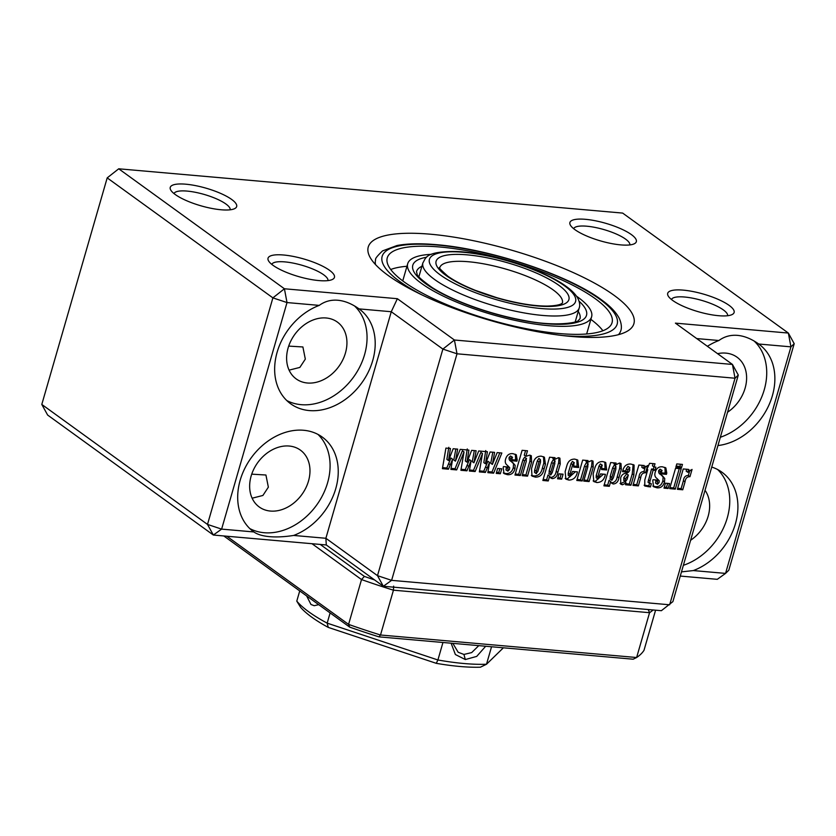 <?xml version="1.0" encoding="UTF-8"?>
<svg xmlns="http://www.w3.org/2000/svg" width="836" height="836" viewBox="0 0 836 836"><rect width="100%" height="100%" fill="white"/><g stroke="black" fill="none" stroke-linecap="round" stroke-linejoin="round"><path stroke-width="1.25" d="M653.094 609.977A239.274 63.536 -163.9 0 1 649.562 612.694L393.442 590.185A239.274 63.536 -163.9 0 1 361.518 579.567L364.36 576.401A236.076 62.69 16.1 0 0 374.591 579.933M320.209 544.424L364.36 576.401M226.817 536.221L348.581 624.387A239.274 63.536 16.1 0 0 380.505 635.005L378.99 636.865A236.076 62.69 -163.9 0 1 349.72 627.125L348.581 624.387L361.518 579.567L311.995 543.703M378.99 636.865L633.165 659.207L636.624 657.514L380.505 635.005L393.442 590.185L393.641 586.14M655.581 610.196L643.992 650.345A239.274 63.536 16.1 0 1 636.624 657.514L649.562 612.694L648.255 609.548M349.72 627.125L223.808 535.96M431.428 254.332A95.712 25.414 16.1 0 0 407.696 263.737A95.712 25.414 16.1 0 0 408.689 270.362A95.712 25.414 16.1 0 0 503.763 317.722A95.712 25.414 16.1 0 0 591.606 316.813A95.712 25.414 16.1 0 0 590.613 310.187A95.712 25.414 16.1 0 0 576.537 296.216M602.902 330.753A116.977 31.068 16.1 0 0 590.874 319.362M406.965 266.276A116.977 31.068 16.1 0 0 390.715 269.505M388.479 265.942A116.977 31.068 16.1 0 0 504.683 323.825A116.977 31.068 16.1 0 0 612.046 322.717A116.977 31.068 16.1 0 0 610.834 314.608A116.977 31.068 16.1 0 0 494.63 256.725A116.977 31.068 16.1 0 0 387.267 257.833A116.977 31.068 16.1 0 0 388.479 265.942M485.695 646.238L476.708 656.406L465.318 659.541L455.38 654.525L451.116 643.208M452.83 643.354L458.17 652.268L463.938 654.442L471.692 652.592L478.777 645.632M330.115 612.934L327.169 623.144A116.977 31.068 16.1 0 1 296.78 601.136L300.667 607.417A111.658 29.657 -163.9 0 0 328.266 627.397L327.169 623.144L437.907 659.98A116.977 31.068 16.1 0 0 486.5 664.244L503.397 647.795M491.547 646.761L486.5 664.244L480.407 667.201A111.658 29.657 -163.9 0 1 436.267 663.324L437.907 659.98L442.955 642.487M436.267 663.324L328.266 627.397M296.78 601.136L299.727 590.927M318.694 604.658L314.231 605.713L310.971 604.48L306.645 595.932M522.103 450.311L527.485 450.792L525.875 456.362L529.596 455.15L531.309 455.735L531.571 462.151L527.537 476.144L522.145 475.674L526.293 461.305L526.199 458.431L524.559 460.95L520.347 475.517L514.966 475.036L522.103 450.311M525.133 457.658L526.575 458.556L524.569 457.25L522.928 459.769L518.728 474.336L520.347 475.517M549.576 457.208L555.052 457.689L554.435 459.528L558.479 457.689L559.921 458.191L560.256 463.949L557.8 472.465C557.257 476.165 555.449 478.213 552.377 478.631L550.914 478.108L549.618 476.196L548.249 480.951L542.857 480.47L549.576 457.208M574.886 459.131L577.78 460.103L578.69 467.523L573.559 467.063L574.039 462.632L572.67 464.68L569.88 474.336L570.162 476.614L572.555 471.452L577.436 471.88C576.37 477.231 573.527 479.958 568.908 480.083L565.888 479.143L565.146 471.598L566.808 465.851C568.031 461.221 570.727 458.974 574.886 459.131M572.869 461.785L574.332 462.726L572.409 461.451L571.04 463.499L568.25 473.155L569.88 474.336M568.25 473.155L568.25 475.329L570.162 476.614M602.85 461.587L605.745 462.559L606.654 469.978L601.523 469.529L602.004 465.088L600.635 467.136L597.845 476.802L598.127 479.07L600.52 473.907L605.4 474.336C604.334 479.686 601.492 482.424 596.873 482.539L593.853 481.599L593.121 474.054L594.772 468.306C595.995 463.677 598.691 461.43 602.85 461.587M600.833 464.252L602.296 465.192L600.373 463.917L599.004 465.955L596.214 475.621L597.845 476.802M596.214 475.621L596.214 477.795L598.127 479.07M627.972 469.957L627.355 472.089L622.486 471.661L622.872 470.323C624.168 465.84 626.833 463.75 630.866 464.053L634.096 465.025L633.866 475.047L630.929 485.235L625.537 484.755L626.08 482.894L622.433 484.786L620.761 484.18L620.678 477.899C621.451 475.182 623.165 473.615 625.819 473.197C627.784 473.009 629.1 471.995 629.759 470.156L629.56 467.512L627.972 469.957L626.342 468.777L625.725 470.908L627.355 472.089M628.473 466.728L629.905 467.627L627.93 466.331L626.342 468.777M649.624 463.311L655.006 463.781L654.086 466.99L655.884 467.146L654.954 470.344L653.156 470.187L650.011 481.097L649.645 483.417L651.348 483.741L650.429 486.949L644.786 486.009L644.796 480.01L647.775 469.707L646.75 469.623L649.624 463.311M665.456 483.198L669.552 483.553L668.131 488.496L664.024 488.14L665.456 483.198M675.551 468.275L681.194 468.766L675.31 489.133L669.667 488.632L675.551 468.275M450.259 464.806L448.451 469.195L442.422 468.662L445.922 448.096L450.426 448.493L448.514 460.563L453.175 448.733L457.668 449.131L455.442 461.169L460.228 449.35L468.902 450.113L466.979 462.183L471.65 450.353L476.133 450.75L473.907 462.789L478.704 450.98L487.378 451.733L485.455 463.802L490.115 451.983L494.609 452.37L492.383 464.419L497.169 452.6L501.851 453.007L493.606 473.166L487.837 472.653L489.53 462.433L485.392 472.445L479.362 471.912L482.487 453.561L475.13 471.535L469.362 471.034L471.065 460.814L466.927 470.814L460.897 470.292L464.022 451.942L456.665 469.916L450.886 469.404L452.589 459.194L450.259 464.806L448.629 463.635L446.821 468.014L448.451 469.195M738.292 375.061L735.043 378.227L732.451 364.444L675.404 323.135L788.358 333.062L622.653 213.086L118.722 168.799L107.196 177.88L41.8 404.436L207.495 524.423L213.347 535.04L326.291 544.967L383.337 586.266L391.614 580.351L669.646 604.783L735.043 378.227L457.01 353.795L391.614 580.351L377.496 575.659L442.881 349.093L454.418 340.012L732.451 364.444L738.292 375.061L672.896 601.617L661.37 610.698L383.337 586.266L377.496 575.659L325.883 538.279L391.269 311.724L397.372 298.703L454.418 340.012L457.01 353.795L442.881 349.093L391.269 311.724L359.052 308.892C351.872 303.771 344.798 300.887 337.849 300.249C330.91 299.675 324.702 301.388 319.237 305.391L287.009 302.559L284.418 288.775L397.372 298.703M497.66 468.453L501.767 468.808L500.336 473.751L496.239 473.395L497.66 468.453M683.242 468.954L688.634 469.424L687.798 472.309L692.051 469.424L689.951 476.698C687.098 476.625 685.457 478.349 685.039 481.86L682.751 489.781L677.369 489.311L683.242 468.954M676.805 463.917L682.448 464.408L681.528 467.606L675.885 467.115L676.805 463.917M666.773 473.134L666.428 474.336L661.558 473.907L661.704 470.344L660.367 471.629C659.991 473.625 660.659 474.994 662.384 475.757L664.735 478.505L664.495 481.954C663.293 486.207 660.795 488.161 656.991 487.816L653.595 486.73L652.759 480.7L653.041 479.718L657.66 480.125L657.441 484.284L659.029 482.665L659.27 480.815L656.835 478.37C654.954 477.042 654.4 475.026 655.173 472.34C656.385 468.244 658.841 466.415 662.54 466.833L665.864 467.909L666.773 473.134L665.142 471.953L664.798 473.155L666.428 474.336M660.67 469.592L662.122 470.469L660.074 469.163L658.737 470.459L660.367 471.629M655.424 482.978L657.441 484.284M638.861 465.046L644.242 465.527L643.417 468.411L647.67 465.527L645.57 472.8C642.706 472.727 641.076 474.451 640.658 477.952L638.37 485.883L632.977 485.413L638.861 465.046M610.635 462.569L616.111 463.05L615.495 464.889L619.539 463.06L620.981 463.552L621.315 469.32L618.859 477.837C618.316 481.526 616.508 483.574 613.436 483.992L611.973 483.469L610.677 481.557L609.308 486.312L603.916 485.841L610.635 462.569M582.671 460.113L588.063 460.584L587.53 462.402L591.47 460.584L593.048 461.106L593.215 467.345L589.108 481.557L583.727 481.087L587.802 466.948L587.938 463.855L586.161 467.157L582.18 480.951L576.798 480.47L582.671 460.113M586.788 463.019L588.262 463.959L586.308 462.674L584.531 465.976L580.55 479.77L582.18 480.951M558.981 473.834L563.088 474.2L561.656 479.143L557.549 478.788L558.981 473.834M541.279 456.174L544.414 457.219L545.448 464.199L544.027 469.142C542.93 474.472 540.077 477.137 535.458 477.137L532.02 476.092L531.518 468.735L533.013 463.552C534.194 458.577 536.942 456.122 541.279 456.174M517.202 459.988L516.857 461.19L511.987 460.761L512.134 457.198L510.796 458.494C510.42 460.479 511.089 461.848 512.802 462.611L515.164 465.359L514.924 468.808C513.722 473.061 511.224 475.015 507.421 474.67L504.024 473.584L503.178 467.564L503.471 466.572L508.079 466.979L507.86 471.138L509.458 469.518L509.699 467.669L507.264 465.234C505.383 463.896 504.829 461.88 505.592 459.194C506.804 455.097 509.27 453.269 512.97 453.687L516.293 454.763L517.202 459.988L515.572 458.807L515.227 460.009L516.857 461.19M511.099 456.446L512.552 457.323L510.503 456.017L509.166 457.313L510.796 458.494M505.853 469.832L507.86 471.138M631.358 234.582A34.558 9.175 -163.9 0 1 634.346 243.746A34.558 9.175 -163.9 0 1 606.497 242.482A34.558 9.175 -163.9 0 1 574.886 229.618A34.558 9.175 -163.9 0 1 570.497 225.323A34.558 9.175 -163.9 0 1 590.749 219.962A34.558 9.175 -163.9 0 1 631.358 234.582M629.853 244.917A29.239 7.764 16.1 0 0 625.589 239.127A29.239 7.764 16.1 0 0 595.378 227.486A29.239 7.764 16.1 0 0 573.674 228.698M729.149 305.391A34.558 9.175 -163.9 0 1 732.127 314.555A34.558 9.175 -163.9 0 1 704.288 313.291A34.558 9.175 -163.9 0 1 672.677 300.427A34.558 9.175 -163.9 0 1 668.288 296.132A34.558 9.175 -163.9 0 1 688.54 290.771A34.558 9.175 -163.9 0 1 729.149 305.391M727.633 315.726A29.239 7.764 16.1 0 0 723.38 309.937A29.239 7.764 16.1 0 0 693.169 298.295A29.239 7.764 16.1 0 0 671.465 299.507M231.687 199.459A34.558 9.175 -163.9 0 1 234.676 208.624A34.558 9.175 -163.9 0 1 206.826 207.359A34.558 9.175 -163.9 0 1 175.215 194.495A34.558 9.175 -163.9 0 1 170.826 190.19A34.558 9.175 -163.9 0 1 191.078 184.84A34.558 9.175 -163.9 0 1 231.687 199.459M230.182 209.794A29.239 7.764 16.1 0 0 225.919 204.005A29.239 7.764 16.1 0 0 195.708 192.364A29.239 7.764 16.1 0 0 174.013 193.576M329.478 270.268A34.558 9.175 -163.9 0 1 332.456 279.433A34.558 9.175 -163.9 0 1 304.618 278.169A34.558 9.175 -163.9 0 1 273.006 265.305A34.558 9.175 -163.9 0 1 268.617 260.999A34.558 9.175 -163.9 0 1 288.869 255.649A34.558 9.175 -163.9 0 1 329.478 270.268M327.963 280.603A29.239 7.764 16.1 0 0 323.71 274.814A29.239 7.764 16.1 0 0 293.499 263.173A29.239 7.764 16.1 0 0 271.794 264.385M107.196 177.88L118.722 168.799L284.418 288.775L272.891 297.867L107.196 177.88M717.946 445.557A58.489 45.384 125.9 0 0 770.05 402.471A58.489 45.384 125.9 0 0 758.9 344.15A58.489 45.384 125.9 0 0 758.722 344.014L790.94 346.846L788.358 333.062L794.2 343.68L728.804 570.236L725.554 573.402L790.94 346.846L794.2 343.68M253.841 531.947C257.425 534.465 262.682 536.033 269.61 536.66C276.58 537.255 284.595 536.858 293.655 535.448A58.489 45.384 125.9 0 0 335.717 488.778A58.489 45.384 125.9 0 0 322.268 437.071A58.489 45.384 125.9 0 0 303.604 430.268A58.489 45.384 125.9 0 0 244.676 468.672A58.489 45.384 125.9 0 0 253.663 531.821A58.489 45.384 125.9 0 0 253.841 531.947L221.624 529.115L287.009 302.559L272.891 297.867L207.495 524.423L221.624 529.115L213.347 535.04L47.642 415.053L41.8 404.436M758.722 344.014C751.543 338.893 744.468 336.02 737.519 335.372C730.58 334.797 724.373 336.511 718.908 340.513L696.712 338.57M681.486 571.876L693.326 570.57L725.554 573.402L717.278 579.327L680.274 576.067M326.291 544.967L325.883 538.279L293.655 535.448M614.021 295.275A138.243 36.711 -163.9 0 1 625.955 331.923A138.243 36.711 -163.9 0 1 514.589 326.855A138.243 36.711 -163.9 0 1 388.123 275.42A138.243 36.711 -163.9 0 1 370.588 258.209A138.243 36.711 -163.9 0 1 451.576 236.776A138.243 36.711 -163.9 0 1 614.021 295.275M618.431 334.682A127.615 33.889 16.1 0 0 620.834 330.586A127.615 33.889 -163.9 0 1 618.431 334.682M319.237 305.391A58.489 45.384 125.9 0 0 277.176 352.06A58.489 45.384 125.9 0 0 290.625 403.767A58.489 45.384 125.9 0 0 309.289 410.57A58.489 45.384 125.9 0 0 368.216 372.177A58.489 45.384 125.9 0 0 359.229 309.017A58.489 45.384 125.9 0 0 359.052 308.892M286.758 400.528A58.489 45.384 125.9 0 0 301.138 404.666A58.489 45.384 125.9 0 0 358.78 368.78A58.489 45.384 125.9 0 0 354.485 305.924M307.397 383.003A35.091 27.233 125.9 0 0 342.75 359.961A35.091 27.233 125.9 0 0 337.357 322.069A35.091 27.233 125.9 0 0 326.165 317.983A35.091 27.233 125.9 0 0 290.803 341.025A35.091 27.233 125.9 0 0 296.195 378.917A35.091 27.233 125.9 0 0 307.397 383.003M289.089 370.149L299.863 367.412L305.318 359.114L302.893 346.961L288.692 346.104M249.797 528.582A58.489 45.384 125.9 0 0 264.176 532.72A58.489 45.384 125.9 0 0 321.62 497.19A58.489 45.384 125.9 0 0 317.983 434.417M270.436 511.057A35.091 27.233 125.9 0 0 305.788 488.015A35.091 27.233 125.9 0 0 300.396 450.123A35.091 27.233 125.9 0 0 289.204 446.037A35.091 27.233 125.9 0 0 253.841 469.08A35.091 27.233 125.9 0 0 259.233 506.971A35.091 27.233 125.9 0 0 270.436 511.057M252.127 498.204L262.901 495.466L268.356 487.169L265.932 475.015L251.73 474.158M693.326 570.57A58.489 45.384 125.9 0 0 735.387 523.9A58.489 45.384 125.9 0 0 721.938 472.204A58.489 45.384 125.9 0 0 711.739 467.073M683.378 565.314A58.489 45.384 125.9 0 0 725.951 521.967A58.489 45.384 125.9 0 0 717.654 469.539M690.609 540.275A35.091 27.233 125.9 0 0 705.03 490.293M720.339 437.259A58.489 45.384 125.9 0 0 763.049 393.537A58.489 45.384 125.9 0 0 754.145 341.046M727.571 412.221A35.091 27.233 125.9 0 0 737.028 357.191A35.091 27.233 125.9 0 0 725.836 353.116A35.091 27.233 125.9 0 0 717.581 353.67M718.908 340.513A58.489 45.384 125.9 0 0 707.402 346.303M375.625 259.808A127.615 33.889 16.1 0 0 375.489 264.552A127.615 33.889 -163.9 0 1 375.625 259.808C374.915 258.93 377.214 255.962 382.533 250.904L396.964 245.533C407.184 243.579 420.1 243.276 435.723 244.624C489.3 248.731 568.02 274.783 601.272 299.675C609.987 305.903 615.965 312.089 619.204 318.244C622.789 326.207 620.876 330.523 620.834 330.586M499.844 468.641L498.716 472.57L500.336 473.751M498.716 472.57L496.532 472.382M464.022 451.942L462.392 450.761L455.035 468.735L456.665 469.916M455.035 468.735L451.064 468.39M448.629 463.635L450.959 458.013L452.589 459.194M446.821 468.014L442.599 467.648M448.796 447.312L446.884 459.382L448.514 460.563M455.85 448.963L453.812 459.988L455.442 461.169M485.747 450.562L483.825 462.621L485.455 463.802M492.791 452.213L490.753 463.238L492.383 464.419M499.813 452.83L491.976 471.985L493.606 473.166M491.976 471.985L488.005 471.629M485.392 472.445L483.762 471.264L487.9 461.253L489.53 462.433M483.762 471.264L479.54 470.887M482.487 453.561L480.867 452.38L473.5 470.354L475.13 471.535M467.272 448.932L465.349 461.002L466.979 462.183M474.315 450.594L472.277 461.608L473.907 462.789M473.5 470.354L469.529 470.01M466.927 470.814L465.297 469.633L467.105 465.255L469.435 459.633L471.065 460.814M465.297 469.633L461.064 469.268M686.711 469.257L686.168 471.128L687.798 472.309M689.878 470.135L688.321 475.517L689.951 476.698M688.321 475.517C685.468 475.444 683.827 477.168 683.409 480.679L681.121 488.611L682.751 489.781M681.121 488.611L677.662 488.297M679.271 468.599L673.68 487.952L675.31 489.133M673.68 487.952L669.96 487.628M680.525 464.241L679.898 466.425L681.528 467.606M679.898 466.425L676.178 466.101M667.64 483.386L666.501 487.325L668.131 488.496M666.501 487.325L664.317 487.127M664.798 473.155L661.851 472.894M658.737 470.459C658.36 472.445 659.029 473.813 660.753 474.576L664.735 478.505M663.105 477.325L662.864 480.773L664.495 481.954M662.864 480.773C661.663 485.026 659.165 486.98 655.361 486.636L656.991 487.816M655.361 486.636L652.843 486.04M655.737 479.958L655.811 483.103M664.933 467.376L665.142 471.953M653.083 463.614L652.456 465.809L654.086 466.99M653.982 466.906L653.324 469.163L654.954 470.344M653.324 469.163L651.526 469.006L653.156 470.187M651.526 469.006L648.015 482.236L649.645 483.417M649.499 483.312L648.799 485.768L650.429 486.949M648.799 485.768L644.117 485.235M646.897 469.08L647.775 469.707M642.32 465.359L641.787 467.23L643.417 468.411M645.486 466.237L643.939 471.619L645.57 472.8M643.939 471.619C641.076 471.546 639.446 473.27 639.028 476.771L636.739 484.702L638.37 485.883M636.739 484.702L633.27 484.399M625.725 470.908L622.768 470.658M633.165 464.534L632.235 473.866L629.299 484.054L630.929 485.235M629.299 484.054L625.83 483.751M622.433 484.786L620.803 483.605L624.45 481.714L626.08 482.894M620.803 483.605L620.04 483.459M623.771 477.69L625.401 478.871L625.61 481.484L627.125 479.279L628.348 475.036L626.718 473.866L623.771 477.69L623.98 480.303M623.583 480.177L625.61 481.484M628.348 475.036L625.401 478.871M614.147 462.883L613.864 463.708L615.495 464.889M620.051 463.144L619.685 468.139L617.229 476.656C616.686 480.345 614.878 482.403 611.806 482.811L613.436 483.992M611.806 482.811L611.252 482.717M609.308 486.312L607.678 485.131L609.047 480.376L610.677 481.557M607.678 485.131L604.209 484.828M614.773 465.495L614.261 465.13L612.694 467.763L610.238 476.248L610.249 479.101M613.331 477.858L615.86 469.08L615.892 466.31L614.324 468.944L611.868 477.429L611.879 480.272L613.331 477.858M609.935 478.997L611.879 480.272M610.238 476.248L611.868 477.429M612.694 467.763L614.324 468.944M614.261 465.13L615.892 466.31L614.627 465.244M604.846 462.057L605.024 468.797L606.654 469.978M605.024 468.797L601.815 468.515M603.467 474.169L595.242 481.358L596.873 482.539M595.242 481.358L593.132 480.899M586.14 460.417L585.9 461.221L587.53 462.402M592.087 460.688L591.585 466.164L587.478 480.376L589.108 481.557M587.478 480.376L584.009 480.073M580.55 479.77L577.091 479.467M576.882 459.601L577.059 466.342L578.69 467.523M577.059 466.342L573.851 466.06M575.502 471.713L567.278 478.903L568.908 480.083M567.278 478.903L565.167 478.443M561.165 474.033L560.026 477.962L561.656 479.143M560.026 477.962L557.842 477.774M553.077 457.511L552.805 458.347L554.435 459.528M558.991 457.773L558.626 462.768L556.17 471.285C555.626 474.984 553.819 477.032 550.746 477.45L552.377 478.631M550.746 477.45L550.192 477.356M548.249 480.951L546.619 479.77L547.988 475.015L549.618 476.196M546.619 479.77L543.149 479.467M553.714 460.134L553.202 459.769L551.635 462.402L549.179 470.877L549.189 473.73M552.272 472.486L554.801 463.708L554.832 460.95L553.265 463.572L550.809 472.058L550.819 474.911L552.272 472.486M548.876 473.625L550.819 474.911M549.179 470.877L550.809 472.058M551.635 462.402L553.265 463.572M553.202 459.769L555.198 461.064L553.568 459.884M543.515 456.696L543.828 463.019L542.397 467.961C541.3 473.291 538.447 475.956 533.828 475.956L535.458 477.137M533.828 475.956L531.341 475.423M539.304 458.849L538.823 458.504L537.349 460.824L534.685 470.062L534.486 472.361L536.116 473.542L537.799 471.588L540.526 462.141L540.453 459.685L538.98 462.005L536.315 471.243L536.409 473.646M537.349 460.824L538.98 462.005M538.823 458.504L540.453 459.685L539.147 458.609M525.562 450.625L524.245 455.181L525.875 456.362M530.379 455.286L529.94 460.981L525.907 474.963L527.537 476.144M525.907 474.963L522.437 474.66M518.728 474.336L515.258 474.033M515.227 460.009L512.28 459.748M509.166 457.313C508.79 459.298 509.458 460.667 511.172 461.43L515.164 465.359M513.534 464.179L513.294 467.627L514.924 468.808M513.294 467.627C512.092 471.88 509.594 473.834 505.79 473.5L507.421 474.67M505.79 473.5L503.272 472.894M506.167 466.812L506.229 469.957M515.363 454.241L515.572 458.807M564.624 285.881A76.034 20.189 16.1 0 0 463.656 252.294A76.034 20.189 16.1 0 0 440.373 274.971A76.034 20.189 16.1 0 0 541.341 308.557A76.034 20.189 16.1 0 0 564.624 285.881M434.605 279.506A81.353 21.6 -163.9 0 1 422.911 262.786C426.005 258.491 424.176 251.302 456.007 251.49C489.499 252.503 543.87 269.652 566.317 286.508C571.584 290.249 575.356 294.073 577.655 297.971C579.672 301.953 580.194 305.265 579.233 307.909A81.353 21.6 -163.9 0 1 519.793 312.11A81.353 21.6 -163.9 0 1 434.605 279.506M562.377 303.05L562.409 302.977A63.808 16.939 16.1 0 0 553.202 289.935A63.808 16.939 16.1 0 0 486.479 264.375A63.808 16.939 16.1 0 0 439.788 267.604M446.027 275.462A69.127 18.361 -163.9 0 1 467.188 254.855A69.127 18.361 -163.9 0 1 558.97 285.389A69.127 18.361 -163.9 0 1 537.809 305.997A69.127 18.361 -163.9 0 1 446.027 275.462M562.732 335.57A122.296 32.479 16.1 0 0 615.881 315.715A122.296 32.479 16.1 0 0 599.569 299.058A122.296 32.479 16.1 0 0 457.898 247.623A122.296 32.479 16.1 0 0 383.421 264.834A122.296 32.479 16.1 0 0 422.149 294.993M579.097 301.242A90.392 24.004 -163.9 0 1 585.566 309.08A90.392 24.004 -163.9 0 1 514.025 318.673A90.392 24.004 -163.9 0 1 413.747 271.47A90.392 24.004 -163.9 0 1 426.59 257.227M421.908 266.287A85.073 22.593 16.1 0 0 416.495 271.606L417.07 273.999C416.756 275.629 421.793 280.154 432.181 287.574C440.091 292.6 449.956 297.532 461.754 302.36C482.445 310.689 503.753 316.823 525.677 320.763C554.78 326.583 577.99 322.874 578.596 320.261L579.975 318.798A85.073 22.593 16.1 0 0 579.087 312.894A85.073 22.593 16.1 0 0 578.23 311.41M465.318 659.541L463.938 654.442M485.58 466.875L487.21 468.055M467.105 465.255L468.735 466.436M683.409 480.679L685.039 481.86M660.753 474.576L662.384 475.757M655.643 480.282L657.274 481.463M648.381 479.916L650.011 481.097M646.51 485.559L648.14 486.74M639.028 476.771L640.658 477.952M632.235 473.866L633.866 475.047M619.685 468.139L621.315 469.32M617.229 476.656L618.859 477.837M599.004 465.955L600.635 467.136M591.585 466.164L593.215 467.345M584.531 465.976L586.161 467.157M571.04 463.499L572.67 464.68M558.626 462.768L560.256 463.949M556.17 471.285L557.8 472.465M543.828 463.019L545.448 464.199M542.397 467.961L544.027 469.142M534.685 470.062L536.315 471.243M529.94 460.981L531.571 462.151M522.928 459.769L524.559 460.95M511.172 461.43L512.802 462.611M506.062 467.136L507.692 468.317M562.409 302.977C562.314 302.622 562.429 305.631 547.183 306.08C533.169 306.06 516.366 303.269 496.772 297.679L475.496 290.405C463.646 285.661 454.387 280.886 447.72 276.079C440.791 269.923 438.148 267.092 439.788 267.583L439.778 267.656M418.899 276.716L422.911 262.786M575.22 321.829L579.233 307.909M402.743 280.896L407.696 263.737M586.653 333.982L591.606 316.813"/></g></svg>
